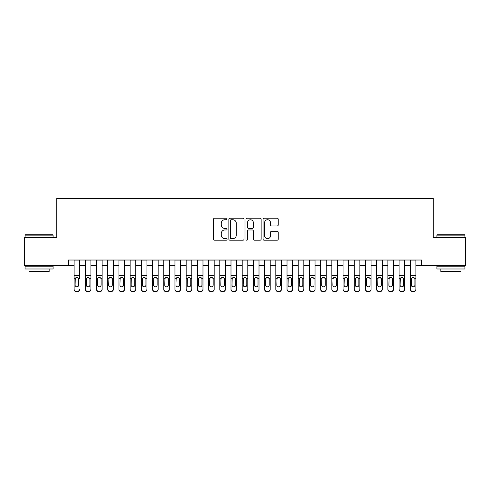 <?xml version="1.0" encoding="UTF-8"?>
<svg xmlns="http://www.w3.org/2000/svg" width="490" height="490" viewBox="0 0 490 490"><rect width="100%" height="100%" fill="white"/><g stroke="black" fill="none" stroke-linecap="round" stroke-linejoin="round"><path stroke-width="0.73" d="M227.072 218.969A0.772 0.772 0 0 0 226.3 218.197L214.614 218.197A1.103 1.103 0 0 0 213.511 219.3L213.511 239.096A1.103 1.103 0 0 0 214.614 240.198L226.3 240.198A0.772 0.772 0 0 0 227.072 239.426A0.772 0.772 0 0 0 226.3 238.661L224.788 238.661A3.522 3.522 0 0 1 221.266 235.139L221.266 233.491A3.522 3.522 0 0 1 224.788 229.969L226.3 229.969A0.772 0.772 0 0 0 227.072 229.198A0.772 0.772 0 0 0 226.3 228.426L224.788 228.426A3.522 3.522 0 0 1 221.266 224.91L221.266 223.256A3.522 3.522 0 0 1 224.788 219.74L226.3 219.74A0.772 0.772 0 0 0 227.072 218.969M277.15 225.951A1.103 1.103 0 0 0 278.247 224.855L278.247 219.3A1.103 1.103 0 0 0 277.15 218.197L264.171 218.197A1.103 1.103 0 0 0 263.069 219.3L263.069 239.096A1.103 1.103 0 0 0 264.171 240.198L277.15 240.198A1.103 1.103 0 0 0 278.247 239.096L278.247 232.389A1.103 1.103 0 0 0 277.15 231.286L271.595 231.286A1.103 1.103 0 0 0 270.492 232.389L270.492 235.715A2.94 2.94 0 0 1 267.552 238.661A2.94 2.94 0 0 1 264.606 235.715L264.606 222.681A2.94 2.94 0 0 1 267.552 219.74A2.94 2.94 0 0 1 270.492 222.681L270.492 224.855A1.103 1.103 0 0 0 271.595 225.951L277.15 225.951M68.49 265.623L24.5 265.623L24.5 237.601L56.718 237.601L56.718 198.377L433.283 198.377L433.283 237.601L465.5 237.601L465.5 265.623L421.51 265.623L421.51 260.019L68.49 260.019L68.49 265.623L74.094 265.623M244.038 219.3A1.103 1.103 0 0 0 242.936 218.197L229.957 218.197A1.103 1.103 0 0 0 228.855 219.3L228.855 239.096A1.103 1.103 0 0 0 229.957 240.198L242.936 240.198A1.103 1.103 0 0 0 244.038 239.096L244.038 219.3M247.064 218.197L260.043 218.197A1.103 1.103 0 0 1 261.146 219.3L261.146 239.096A1.103 1.103 0 0 1 260.043 240.198L254.488 240.198A1.103 1.103 0 0 1 253.385 239.096L253.385 231.066A1.103 1.103 0 0 0 252.289 229.969L248.602 229.969A1.103 1.103 0 0 0 247.505 231.066L247.505 239.426A0.772 0.772 0 0 1 246.733 240.198A0.772 0.772 0 0 1 245.962 239.426L245.962 219.3A1.103 1.103 0 0 1 247.064 218.197M79.692 265.623L85.297 265.623M90.901 265.623L96.506 265.623M102.11 265.623L107.714 265.623M113.319 265.623L118.923 265.623M124.521 265.623L130.126 265.623M135.73 265.623L141.334 265.623M146.939 265.623L152.543 265.623M158.148 265.623L163.746 265.623M169.35 265.623L174.954 265.623M180.559 265.623L186.163 265.623M191.768 265.623L197.372 265.623M202.976 265.623L208.575 265.623M214.179 265.623L219.783 265.623M225.388 265.623L230.992 265.623M236.596 265.623L242.201 265.623M247.799 265.623L253.404 265.623M259.008 265.623L264.612 265.623M270.217 265.623L275.821 265.623M281.425 265.623L287.024 265.623M292.628 265.623L298.232 265.623M303.837 265.623L309.441 265.623M315.046 265.623L320.65 265.623M326.254 265.623L331.853 265.623M337.457 265.623L343.061 265.623M348.666 265.623L354.27 265.623M359.874 265.623L365.479 265.623M371.077 265.623L376.681 265.623M382.286 265.623L387.89 265.623M393.495 265.623L399.099 265.623M404.703 265.623L410.308 265.623M415.906 265.623L421.51 265.623M231.17 219.74A0.772 0.772 0 0 0 230.398 220.506L230.398 237.889A0.772 0.772 0 0 0 231.17 238.661L232.762 238.661A3.522 3.522 0 0 0 236.284 235.139L236.284 223.256A3.522 3.522 0 0 0 232.762 219.74L231.17 219.74M253.385 222.736A2.94 2.94 0 0 0 250.445 219.79A2.94 2.94 0 0 0 247.505 222.736L247.505 227.329A1.103 1.103 0 0 0 248.602 228.426L252.289 228.426A1.103 1.103 0 0 0 253.385 227.329L253.385 222.736M74.094 278.669L74.094 289.045A2.242 2.223 -0 0 0 76.336 291.268L77.451 291.268A2.242 2.223 -0 0 0 79.692 289.045L79.692 289.4A2.242 2.223 180 0 1 77.451 291.624L77.451 291.268M79.692 278.669L79.692 260.019M78.688 285.045L78.688 279.141L78.688 285.045A1.795 1.776 180 0 1 76.893 286.822A1.795 1.776 180 0 0 78.688 285.045M75.099 285.394L75.099 285.045A1.795 1.776 180 0 0 76.893 286.822M75.956 277.603L75.099 279M77.83 277.603L76.893 277.34L78.486 278.314L78.688 279.141M74.094 260.019L74.094 289.4A2.242 2.223 180 0 0 76.336 291.624L77.451 291.624M74.094 278.314L75.301 278.314L75.099 285.045M75.301 278.314L76.893 277.34M25.394 234.802L52.742 234.802L53.079 235.139L25.057 235.139L25.394 234.802M39.071 268.986L25.057 268.986L25.057 266.18L53.079 266.18L53.079 268.986L39.071 268.986M49.153 268.986L49.153 271.558L28.984 271.558L28.984 268.986M437.258 234.802L464.606 234.802L464.943 235.139L436.921 235.139L437.258 234.802M450.929 268.986L436.921 268.986L436.921 266.18L464.943 266.18L464.943 268.986L450.929 268.986M461.017 268.986L461.017 271.558L440.847 271.558L440.847 268.986M85.297 278.669L85.297 289.045A2.242 2.223 0 0 0 87.538 291.268L88.659 291.268A2.242 2.223 0 0 0 90.901 289.045L90.901 289.4A2.242 2.223 180 0 1 88.659 291.624L88.659 291.268M89.891 285.045L89.891 279.141L89.891 285.045A1.795 1.776 180 0 1 88.102 286.822A1.795 1.776 180 0 0 89.891 285.045M86.307 285.394L86.307 285.045A1.795 1.776 180 0 0 88.102 286.822M87.165 277.603L86.307 279M89.033 277.603L88.102 277.34L89.695 278.314L89.891 279.141M96.506 278.669L96.506 289.045A2.242 2.223 0 0 0 98.747 291.268L99.868 291.268A2.242 2.223 0 0 0 102.11 289.045L102.11 289.4A2.242 2.223 180 0 1 99.868 291.624L99.868 291.268M101.099 285.045L101.099 279.141L101.099 285.045A1.795 1.776 180 0 1 99.305 286.822A1.795 1.776 180 0 0 101.099 285.045M97.516 285.394L97.516 285.045A1.795 1.776 180 0 0 99.305 286.822M98.374 277.603L97.516 279M100.242 277.603L99.305 277.34L100.903 278.314L101.099 279.141M107.714 278.669L107.714 289.045A2.242 2.223 0 0 0 109.956 291.268L111.077 291.268A2.242 2.223 0 0 0 113.319 289.045L113.319 289.4A2.242 2.223 180 0 1 111.077 291.624L111.077 291.268M112.308 285.045L112.308 279.141L112.308 285.045A1.795 1.776 180 0 1 110.513 286.822A1.795 1.776 180 0 0 112.308 285.045M108.719 285.394L108.719 285.045A1.795 1.776 180 0 0 110.513 286.822M109.576 277.603L108.719 279M111.451 277.603L110.513 277.34L112.112 278.314L112.308 279.141M118.923 278.669L118.923 289.045A2.242 2.223 0 0 0 121.159 291.268L122.279 291.268A2.242 2.223 0 0 0 124.521 289.045L124.521 289.4A2.242 2.223 180 0 1 122.279 291.624L122.279 291.268M123.517 285.045L123.517 279.141L123.517 285.045A1.795 1.776 180 0 1 121.722 286.822A1.795 1.776 180 0 0 123.517 285.045M119.928 285.394L119.928 285.045A1.795 1.776 180 0 0 121.722 286.822M120.785 277.603L119.928 279M122.659 277.603L121.722 277.34L123.315 278.314L123.517 279.141M90.901 260.019L90.901 289.4M85.297 260.019L85.297 289.4A2.242 2.223 180 0 0 87.538 291.624L88.659 291.624M85.297 278.314L86.503 278.314L86.307 285.045M86.503 278.314L88.102 277.34M102.11 260.019L102.11 289.4M96.506 260.019L96.506 289.4A2.242 2.223 180 0 0 98.747 291.624L99.868 291.624M96.506 278.314L97.712 278.314L97.516 285.045M97.712 278.314L99.305 277.34M113.319 260.019L113.319 289.4M107.714 260.019L107.714 289.4A2.242 2.223 180 0 0 109.956 291.624L111.077 291.624M107.714 278.314L108.921 278.314L108.719 285.045M108.921 278.314L110.513 277.34M124.521 260.019L124.521 289.4M118.923 260.019L118.923 289.4A2.242 2.223 180 0 0 121.159 291.624L122.279 291.624M118.923 278.314L120.13 278.314L119.928 285.045M120.13 278.314L121.722 277.34M130.126 278.669L130.126 289.045A2.242 2.223 0 0 0 132.367 291.268L133.488 291.268A2.242 2.223 0 0 0 135.73 289.045L135.73 289.4A2.242 2.223 180 0 1 133.488 291.624L133.488 291.268M134.719 285.045L134.719 279.141L134.719 285.045A1.795 1.776 180 0 1 132.931 286.822A1.795 1.776 180 0 0 134.719 285.045M131.136 285.394L131.136 285.045A1.795 1.776 180 0 0 132.931 286.822M131.994 277.603L131.136 279M133.862 277.603L132.931 277.34L134.523 278.314L134.719 279.141M135.73 260.019L135.73 289.4M130.126 260.019L130.126 289.4A2.242 2.223 180 0 0 132.367 291.624L133.488 291.624M130.126 278.314L131.332 278.314L131.136 285.045M131.332 278.314L132.931 277.34M141.334 278.669L141.334 289.045A2.242 2.223 0 0 0 143.576 291.268L144.697 291.268A2.242 2.223 0 0 0 146.939 289.045L146.939 289.4A2.242 2.223 180 0 1 144.697 291.624L144.697 291.268M145.928 285.045L145.928 279.141L145.928 285.045A1.795 1.776 180 0 1 144.133 286.822A1.795 1.776 180 0 0 145.928 285.045M142.345 285.394L142.345 285.045A1.795 1.776 180 0 0 144.133 286.822M143.203 277.603L142.345 279M145.071 277.603L144.133 277.34L145.732 278.314L145.928 279.141M146.939 260.019L146.939 289.4M141.334 260.019L141.334 289.4A2.242 2.223 180 0 0 143.576 291.624L144.697 291.624M141.334 278.314L142.541 278.314L142.345 285.045M142.541 278.314L144.133 277.34M152.543 278.669L152.543 289.045A2.242 2.223 0 0 0 154.785 291.268L155.906 291.268A2.242 2.223 0 0 0 158.148 289.045L158.148 289.4A2.242 2.223 180 0 1 155.906 291.624L155.906 291.268M157.137 285.045L157.137 279.141L157.137 285.045A1.795 1.776 180 0 1 155.342 286.822A1.795 1.776 180 0 0 157.137 285.045M153.548 285.394L153.548 285.045A1.795 1.776 180 0 0 155.342 286.822M154.405 277.603L153.548 279M156.279 277.603L155.342 277.34L156.935 278.314L157.137 279.141M158.148 260.019L158.148 289.4M152.543 260.019L152.543 289.4A2.242 2.223 180 0 0 154.785 291.624L155.906 291.624M152.543 278.314L153.75 278.314L153.548 285.045M153.75 278.314L155.342 277.34M163.746 278.669L163.746 289.045A2.242 2.223 0 0 0 165.988 291.268L167.108 291.268A2.242 2.223 0 0 0 169.35 289.045L169.35 289.4A2.242 2.223 180 0 1 167.108 291.624L167.108 291.268M168.346 285.045L168.346 279.141L168.346 285.045A1.795 1.776 180 0 1 166.551 286.822A1.795 1.776 180 0 0 168.346 285.045M164.756 285.394L164.756 285.045A1.795 1.776 180 0 0 166.551 286.822M165.614 277.603L164.756 279M167.488 277.603L166.551 277.34L168.143 278.314L168.346 279.141M169.35 260.019L169.35 289.4M163.746 260.019L163.746 289.4A2.242 2.223 180 0 0 165.988 291.624L167.108 291.624M163.746 278.314L164.959 278.314L164.756 285.045M164.959 278.314L166.551 277.34M174.954 278.669L174.954 289.045A2.242 2.223 0 0 0 177.196 291.268L178.317 291.268A2.242 2.223 0 0 0 180.559 289.045L180.559 289.4A2.242 2.223 180 0 1 178.317 291.624L178.317 291.268M179.548 285.045L179.548 279.141L179.548 285.045A1.795 1.776 180 0 1 177.76 286.822A1.795 1.776 180 0 0 179.548 285.045M175.965 285.394L175.965 285.045A1.795 1.776 180 0 0 177.76 286.822M176.823 277.603L175.965 279M178.691 277.603L177.76 277.34L179.352 278.314L179.548 279.141M180.559 260.019L180.559 289.4M174.954 260.019L174.954 289.4A2.242 2.223 180 0 0 177.196 291.624L178.317 291.624M174.954 278.314L176.161 278.314L175.965 285.045M176.161 278.314L177.76 277.34M186.163 278.669L186.163 289.045A2.242 2.223 0 0 0 188.405 291.268L189.526 291.268A2.242 2.223 0 0 0 191.768 289.045L191.768 289.4A2.242 2.223 180 0 1 189.526 291.624L189.526 291.268M190.757 285.045L190.757 279.141L190.757 285.045A1.795 1.776 180 0 1 188.962 286.822A1.795 1.776 180 0 0 190.757 285.045M187.174 285.394L187.174 285.045A1.795 1.776 180 0 0 188.962 286.822M188.031 277.603L187.174 279M189.9 277.603L188.962 277.34L190.561 278.314L190.757 279.141M191.768 260.019L191.768 289.4M186.163 260.019L186.163 289.4A2.242 2.223 180 0 0 188.405 291.624L189.526 291.624M186.163 278.314L187.37 278.314L187.174 285.045M187.37 278.314L188.962 277.34M197.372 278.669L197.372 289.045A2.242 2.223 0 0 0 199.614 291.268L200.735 291.268A2.242 2.223 0 0 0 202.976 289.045L202.976 289.4A2.242 2.223 180 0 1 200.735 291.624L200.735 291.268M201.966 285.045L201.966 279.141L201.966 285.045A1.795 1.776 180 0 1 200.171 286.822A1.795 1.776 180 0 0 201.966 285.045M198.377 285.394L198.377 285.045A1.795 1.776 180 0 0 200.171 286.822M199.234 277.603L198.377 279M201.108 277.603L200.171 277.34L201.764 278.314L201.966 279.141M202.976 260.019L202.976 289.4M197.372 260.019L197.372 289.4A2.242 2.223 180 0 0 199.614 291.624L200.735 291.624M197.372 278.314L198.579 278.314L198.377 285.045M198.579 278.314L200.171 277.34M208.575 278.669L208.575 289.045A2.242 2.223 0 0 0 210.816 291.268L211.937 291.268A2.242 2.223 0 0 0 214.179 289.045L214.179 289.4A2.242 2.223 180 0 1 211.937 291.624L211.937 291.268M213.175 285.045L213.175 279.141L213.175 285.045A1.795 1.776 180 0 1 211.38 286.822A1.795 1.776 180 0 0 213.175 285.045M209.585 285.394L209.585 285.045A1.795 1.776 180 0 0 211.38 286.822M210.443 277.603L209.585 279M212.317 277.603L211.38 277.34L212.972 278.314L213.175 279.141M214.179 260.019L214.179 289.4M208.575 260.019L208.575 289.4A2.242 2.223 180 0 0 210.816 291.624L211.937 291.624M208.575 278.314L209.781 278.314L209.585 285.045M209.781 278.314L211.38 277.34M219.783 278.669L219.783 289.045A2.242 2.223 0 0 0 222.025 291.268L223.146 291.268A2.242 2.223 0 0 0 225.388 289.045L225.388 289.4A2.242 2.223 180 0 1 223.146 291.624L223.146 291.268M224.377 285.045L224.377 279.141L224.377 285.045A1.795 1.776 180 0 1 222.589 286.822A1.795 1.776 180 0 0 224.377 285.045M220.794 285.394L220.794 285.045A1.795 1.776 180 0 0 222.589 286.822M221.652 277.603L220.794 279M223.52 277.603L222.589 277.34L224.181 278.314L224.377 279.141M225.388 260.019L225.388 289.4M219.783 260.019L219.783 289.4A2.242 2.223 180 0 0 222.025 291.624L223.146 291.624M219.783 278.314L220.99 278.314L220.794 285.045M220.99 278.314L222.589 277.34M230.992 278.669L230.992 289.045A2.242 2.223 0 0 0 233.234 291.268L234.355 291.268A2.242 2.223 0 0 0 236.596 289.045L236.596 289.4A2.242 2.223 180 0 1 234.355 291.624L234.355 291.268M235.586 285.045L235.586 279.141L235.586 285.045A1.795 1.776 180 0 1 233.791 286.822A1.795 1.776 180 0 0 235.586 285.045M232.003 285.394L232.003 285.045A1.795 1.776 180 0 0 233.791 286.822M232.86 277.603L232.003 279M234.728 277.603L233.791 277.34L235.39 278.314L235.586 279.141M236.596 260.019L236.596 289.4M230.992 260.019L230.992 289.4A2.242 2.223 180 0 0 233.234 291.624L234.355 291.624M230.992 278.314L232.199 278.314L232.003 285.045M232.199 278.314L233.791 277.34M242.201 278.669L242.201 289.045A2.242 2.223 0 0 0 244.443 291.268L245.557 291.268A2.242 2.223 0 0 0 247.799 289.045L247.799 289.4A2.242 2.223 180 0 1 245.557 291.624L245.557 291.268M246.795 285.045L246.795 279.141L246.795 285.045A1.795 1.776 180 0 1 245 286.822A1.795 1.776 180 0 0 246.795 285.045M243.205 285.394L243.205 285.045A1.795 1.776 180 0 0 245 286.822M244.063 277.603L243.205 279M245.937 277.603L245 277.34L246.593 278.314L246.795 279.141M247.799 260.019L247.799 289.4M242.201 260.019L242.201 289.4A2.242 2.223 180 0 0 244.443 291.624L245.557 291.624M242.201 278.314L243.407 278.314L243.205 285.045M243.407 278.314L245 277.34M253.404 278.669L253.404 289.045A2.242 2.223 0 0 0 255.645 291.268L256.766 291.268A2.242 2.223 0 0 0 259.008 289.045L259.008 289.4A2.242 2.223 180 0 1 256.766 291.624L256.766 291.268M257.997 285.045L257.997 279.141L257.997 285.045A1.795 1.776 180 0 1 256.209 286.822A1.795 1.776 180 0 0 257.997 285.045M254.414 285.394L254.414 285.045A1.795 1.776 180 0 0 256.209 286.822M255.272 277.603L254.414 279M257.14 277.603L256.209 277.34L257.801 278.314L257.997 279.141M259.008 260.019L259.008 289.4M253.404 260.019L253.404 289.4A2.242 2.223 180 0 0 255.645 291.624L256.766 291.624M253.404 278.314L254.61 278.314L254.414 285.045M254.61 278.314L256.209 277.34M264.612 278.669L264.612 289.045A2.242 2.223 0 0 0 266.854 291.268L267.975 291.268A2.242 2.223 0 0 0 270.217 289.045L270.217 289.4A2.242 2.223 180 0 1 267.975 291.624L267.975 291.268M269.206 285.045L269.206 279.141L269.206 285.045A1.795 1.776 180 0 1 267.411 286.822A1.795 1.776 180 0 0 269.206 285.045M265.623 285.394L265.623 285.045A1.795 1.776 180 0 0 267.411 286.822M266.48 277.603L265.623 279M268.349 277.603L267.411 277.34L269.01 278.314L269.206 279.141M270.217 260.019L270.217 289.4M264.612 260.019L264.612 289.4A2.242 2.223 180 0 0 266.854 291.624L267.975 291.624M264.612 278.314L265.819 278.314L265.623 285.045M265.819 278.314L267.411 277.34M275.821 278.669L275.821 289.045A2.242 2.223 0 0 0 278.063 291.268L279.184 291.268A2.242 2.223 0 0 0 281.425 289.045L281.425 289.4A2.242 2.223 180 0 1 279.184 291.624L279.184 291.268M280.415 285.045L280.415 279.141L280.415 285.045A1.795 1.776 180 0 1 278.62 286.822A1.795 1.776 180 0 0 280.415 285.045M276.826 285.394L276.826 285.045A1.795 1.776 180 0 0 278.62 286.822M277.683 277.603L276.826 279M279.557 277.603L278.62 277.34L280.219 278.314L280.415 279.141M281.425 260.019L281.425 289.4M275.821 260.019L275.821 289.4A2.242 2.223 180 0 0 278.063 291.624L279.184 291.624M275.821 278.314L277.028 278.314L276.826 285.045M277.028 278.314L278.62 277.34M287.024 278.669L287.024 289.045A2.242 2.223 0 0 0 289.265 291.268L290.386 291.268A2.242 2.223 0 0 0 292.628 289.045L292.628 289.4A2.242 2.223 180 0 1 290.386 291.624L290.386 291.268M291.624 285.045L291.624 279.141L291.624 285.045A1.795 1.776 180 0 1 289.829 286.822A1.795 1.776 180 0 0 291.624 285.045M288.034 285.394L288.034 285.045A1.795 1.776 180 0 0 289.829 286.822M288.892 277.603L288.034 279M290.766 277.603L289.829 277.34L291.421 278.314L291.624 279.141M292.628 260.019L292.628 289.4M287.024 260.019L287.024 289.4A2.242 2.223 180 0 0 289.265 291.624L290.386 291.624M287.024 278.314L288.236 278.314L288.034 285.045M288.236 278.314L289.829 277.34M298.232 278.669L298.232 289.045A2.242 2.223 0 0 0 300.474 291.268L301.595 291.268A2.242 2.223 0 0 0 303.837 289.045L303.837 289.4A2.242 2.223 180 0 1 301.595 291.624L301.595 291.268M302.826 285.045L302.826 279.141L302.826 285.045A1.795 1.776 180 0 1 301.038 286.822A1.795 1.776 180 0 0 302.826 285.045M299.243 285.394L299.243 285.045A1.795 1.776 180 0 0 301.038 286.822M300.101 277.603L299.243 279M301.969 277.603L301.038 277.34L302.63 278.314L302.826 279.141M303.837 260.019L303.837 289.4M298.232 260.019L298.232 289.4A2.242 2.223 180 0 0 300.474 291.624L301.595 291.624M298.232 278.314L299.439 278.314L299.243 285.045M299.439 278.314L301.038 277.34M309.441 278.669L309.441 289.045A2.242 2.223 0 0 0 311.683 291.268L312.804 291.268A2.242 2.223 0 0 0 315.046 289.045L315.046 289.4A2.242 2.223 180 0 1 312.804 291.624L312.804 291.268M314.035 285.045L314.035 279.141L314.035 285.045A1.795 1.776 180 0 1 312.24 286.822A1.795 1.776 180 0 0 314.035 285.045M310.452 285.394L310.452 285.045A1.795 1.776 180 0 0 312.24 286.822M311.309 277.603L310.452 279M313.177 277.603L312.24 277.34L313.839 278.314L314.035 279.141M315.046 260.019L315.046 289.4M309.441 260.019L309.441 289.4A2.242 2.223 180 0 0 311.683 291.624L312.804 291.624M309.441 278.314L310.648 278.314L310.452 285.045M310.648 278.314L312.24 277.34M320.65 278.669L320.65 289.045A2.242 2.223 0 0 0 322.892 291.268L324.013 291.268A2.242 2.223 0 0 0 326.254 289.045L326.254 289.4A2.242 2.223 180 0 1 324.013 291.624L324.013 291.268M325.244 285.045L325.244 279.141L325.244 285.045A1.795 1.776 180 0 1 323.449 286.822A1.795 1.776 180 0 0 325.244 285.045M321.654 285.394L321.654 285.045A1.795 1.776 180 0 0 323.449 286.822M322.512 277.603L321.654 279M324.386 277.603L323.449 277.34L325.041 278.314L325.244 279.141M326.254 260.019L326.254 289.4M320.65 260.019L320.65 289.4A2.242 2.223 180 0 0 322.892 291.624L324.013 291.624M320.65 278.314L321.857 278.314L321.654 285.045M321.857 278.314L323.449 277.34M331.853 278.669L331.853 289.045A2.242 2.223 0 0 0 334.094 291.268L335.215 291.268A2.242 2.223 0 0 0 337.457 289.045L337.457 289.4A2.242 2.223 180 0 1 335.215 291.624L335.215 291.268M336.452 285.045L336.452 279.141L336.452 285.045A1.795 1.776 180 0 1 334.658 286.822A1.795 1.776 180 0 0 336.452 285.045M332.863 285.394L332.863 285.045A1.795 1.776 180 0 0 334.658 286.822M333.721 277.603L332.863 279M335.595 277.603L334.658 277.34L336.25 278.314L336.452 279.141M337.457 260.019L337.457 289.4M331.853 260.019L331.853 289.4A2.242 2.223 180 0 0 334.094 291.624L335.215 291.624M331.853 278.314L333.065 278.314L332.863 285.045M333.065 278.314L334.658 277.34M343.061 278.669L343.061 289.045A2.242 2.223 0 0 0 345.303 291.268L346.424 291.268A2.242 2.223 0 0 0 348.666 289.045L348.666 289.4A2.242 2.223 180 0 1 346.424 291.624L346.424 291.268M347.655 285.045L347.655 279.141L347.655 285.045A1.795 1.776 180 0 1 345.866 286.822A1.795 1.776 180 0 0 347.655 285.045M344.072 285.394L344.072 285.045A1.795 1.776 180 0 0 345.866 286.822M344.929 277.603L344.072 279M346.798 277.603L345.866 277.34L347.459 278.314L347.655 279.141M348.666 260.019L348.666 289.4M343.061 260.019L343.061 289.4A2.242 2.223 180 0 0 345.303 291.624L346.424 291.624M343.061 278.314L344.268 278.314L344.072 285.045M344.268 278.314L345.866 277.34M354.27 278.669L354.27 289.045A2.242 2.223 0 0 0 356.512 291.268L357.633 291.268A2.242 2.223 0 0 0 359.874 289.045L359.874 289.4A2.242 2.223 180 0 1 357.633 291.624L357.633 291.268M358.864 285.045L358.864 279.141L358.864 285.045A1.795 1.776 180 0 1 357.069 286.822A1.795 1.776 180 0 0 358.864 285.045M355.281 285.394L355.281 285.045A1.795 1.776 180 0 0 357.069 286.822M356.138 277.603L355.281 279M358.006 277.603L357.069 277.34L358.668 278.314L358.864 279.141M365.479 278.669L365.479 289.045A2.242 2.223 0 0 0 367.721 291.268L368.841 291.268A2.242 2.223 0 0 0 371.077 289.045L371.077 289.4A2.242 2.223 180 0 1 368.841 291.624L368.841 291.268M370.073 285.045L370.073 279.141L370.073 285.045A1.795 1.776 180 0 1 368.278 286.822A1.795 1.776 180 0 0 370.073 285.045M366.483 285.394L366.483 285.045A1.795 1.776 180 0 0 368.278 286.822M367.341 277.603L366.483 279M369.215 277.603L368.278 277.34L369.87 278.314L370.073 279.141M376.681 278.669L376.681 289.045A2.242 2.223 0 0 0 378.923 291.268L380.044 291.268A2.242 2.223 0 0 0 382.286 289.045L382.286 289.4A2.242 2.223 180 0 1 380.044 291.624L380.044 291.268M381.281 285.045L381.281 279.141L381.281 285.045A1.795 1.776 180 0 1 379.487 286.822A1.795 1.776 180 0 0 381.281 285.045M377.692 285.394L377.692 285.045A1.795 1.776 180 0 0 379.487 286.822M378.55 277.603L377.692 279M380.424 277.603L379.487 277.34L381.079 278.314L381.281 279.141M359.874 260.019L359.874 289.4M354.27 260.019L354.27 289.4A2.242 2.223 180 0 0 356.512 291.624L357.633 291.624M354.27 278.314L355.477 278.314L355.281 285.045M355.477 278.314L357.069 277.34M371.077 260.019L371.077 289.4M365.479 260.019L365.479 289.4A2.242 2.223 180 0 0 367.721 291.624L368.841 291.624M365.479 278.314L366.685 278.314L366.483 285.045M366.685 278.314L368.278 277.34M382.286 260.019L382.286 289.4M376.681 260.019L376.681 289.4A2.242 2.223 180 0 0 378.923 291.624L380.044 291.624M376.681 278.314L377.888 278.314L377.692 285.045M377.888 278.314L379.487 277.34M387.89 278.669L387.89 289.045A2.242 2.223 0 0 0 390.132 291.268L391.253 291.268A2.242 2.223 0 0 0 393.495 289.045L393.495 289.4A2.242 2.223 180 0 1 391.253 291.624L391.253 291.268M392.484 285.045L392.484 279.141L392.484 285.045A1.795 1.776 180 0 1 390.695 286.822A1.795 1.776 180 0 0 392.484 285.045M388.901 285.394L388.901 285.045A1.795 1.776 180 0 0 390.695 286.822M389.758 277.603L388.901 279M391.626 277.603L390.695 277.34L392.288 278.314L392.484 279.141M393.495 260.019L393.495 289.4M387.89 260.019L387.89 289.4A2.242 2.223 180 0 0 390.132 291.624L391.253 291.624M387.89 278.314L389.097 278.314L388.901 285.045M389.097 278.314L390.695 277.34M399.099 278.669L399.099 289.045A2.242 2.223 0 0 0 401.341 291.268L402.462 291.268A2.242 2.223 0 0 0 404.703 289.045L404.703 289.4A2.242 2.223 180 0 1 402.462 291.624L402.462 291.268M403.693 285.045L403.693 279.141L403.693 285.045A1.795 1.776 180 0 1 401.898 286.822A1.795 1.776 180 0 0 403.693 285.045M400.11 285.394L400.11 285.045A1.795 1.776 180 0 0 401.898 286.822M400.967 277.603L400.11 279M402.835 277.603L401.898 277.34L403.497 278.314L403.693 279.141M404.703 260.019L404.703 289.4M399.099 260.019L399.099 289.4A2.242 2.223 180 0 0 401.341 291.624L402.462 291.624M399.099 278.314L400.305 278.314L400.11 285.045M400.305 278.314L401.898 277.34M410.308 278.669L410.308 289.045A2.242 2.223 0 0 0 412.549 291.268L413.664 291.268A2.242 2.223 0 0 0 415.906 289.045L415.906 289.4A2.242 2.223 180 0 1 413.664 291.624L413.664 291.268M414.901 285.045L414.901 279.141L414.901 285.045A1.795 1.776 180 0 1 413.107 286.822A1.795 1.776 180 0 0 414.901 285.045M411.312 285.394L411.312 285.045A1.795 1.776 180 0 0 413.107 286.822M412.17 277.603L411.312 279M414.044 277.603L413.107 277.34L414.699 278.314L414.901 279.141M415.906 260.019L415.906 289.4M410.308 260.019L410.308 289.4A2.242 2.223 180 0 0 412.549 291.624L413.664 291.624M410.308 278.314L411.514 278.314L411.312 285.045M411.514 278.314L413.107 277.34M78.486 278.314L79.692 278.314M74.094 275.417L79.692 275.417M74.094 260.098L79.692 260.098M76.336 291.268L76.336 291.624M89.695 278.314L90.901 278.314M85.297 275.417L90.901 275.417M85.297 260.098L90.901 260.098M87.538 291.268L87.538 291.624M100.903 278.314L102.11 278.314M96.506 275.417L102.11 275.417M96.506 260.098L102.11 260.098M98.747 291.268L98.747 291.624M112.112 278.314L113.319 278.314M107.714 275.417L113.319 275.417M107.714 260.098L113.319 260.098M109.956 291.268L109.956 291.624M123.315 278.314L124.521 278.314M118.923 275.417L124.521 275.417M118.923 260.098L124.521 260.098M121.159 291.268L121.159 291.624M134.523 278.314L135.73 278.314M130.126 275.417L135.73 275.417M130.126 260.098L135.73 260.098M132.367 291.268L132.367 291.624M145.732 278.314L146.939 278.314M141.334 275.417L146.939 275.417M141.334 260.098L146.939 260.098M143.576 291.268L143.576 291.624M156.935 278.314L158.148 278.314M152.543 275.417L158.148 275.417M152.543 260.098L158.148 260.098M154.785 291.268L154.785 291.624M168.143 278.314L169.35 278.314M163.746 275.417L169.35 275.417M163.746 260.098L169.35 260.098M165.988 291.268L165.988 291.624M179.352 278.314L180.559 278.314M174.954 275.417L180.559 275.417M174.954 260.098L180.559 260.098M177.196 291.268L177.196 291.624M190.561 278.314L191.768 278.314M186.163 275.417L191.768 275.417M186.163 260.098L191.768 260.098M188.405 291.268L188.405 291.624M201.764 278.314L202.976 278.314M197.372 275.417L202.976 275.417M197.372 260.098L202.976 260.098M199.614 291.268L199.614 291.624M212.972 278.314L214.179 278.314M208.575 275.417L214.179 275.417M208.575 260.098L214.179 260.098M210.816 291.268L210.816 291.624M224.181 278.314L225.388 278.314M219.783 275.417L225.388 275.417M219.783 260.098L225.388 260.098M222.025 291.268L222.025 291.624M235.39 278.314L236.596 278.314M230.992 275.417L236.596 275.417M230.992 260.098L236.596 260.098M233.234 291.268L233.234 291.624M246.593 278.314L247.799 278.314M242.201 275.417L247.799 275.417M242.201 260.098L247.799 260.098M244.443 291.268L244.443 291.624M257.801 278.314L259.008 278.314M253.404 275.417L259.008 275.417M253.404 260.098L259.008 260.098M255.645 291.268L255.645 291.624M269.01 278.314L270.217 278.314M264.612 275.417L270.217 275.417M264.612 260.098L270.217 260.098M266.854 291.268L266.854 291.624M280.219 278.314L281.425 278.314M275.821 275.417L281.425 275.417M275.821 260.098L281.425 260.098M278.063 291.268L278.063 291.624M291.421 278.314L292.628 278.314M287.024 275.417L292.628 275.417M287.024 260.098L292.628 260.098M289.265 291.268L289.265 291.624M302.63 278.314L303.837 278.314M298.232 275.417L303.837 275.417M298.232 260.098L303.837 260.098M300.474 291.268L300.474 291.624M313.839 278.314L315.046 278.314M309.441 275.417L315.046 275.417M309.441 260.098L315.046 260.098M311.683 291.268L311.683 291.624M325.041 278.314L326.254 278.314M320.65 275.417L326.254 275.417M320.65 260.098L326.254 260.098M322.892 291.268L322.892 291.624M336.25 278.314L337.457 278.314M331.853 275.417L337.457 275.417M331.853 260.098L337.457 260.098M334.094 291.268L334.094 291.624M347.459 278.314L348.666 278.314M343.061 275.417L348.666 275.417M343.061 260.098L348.666 260.098M345.303 291.268L345.303 291.624M358.668 278.314L359.874 278.314M354.27 275.417L359.874 275.417M354.27 260.098L359.874 260.098M356.512 291.268L356.512 291.624M369.87 278.314L371.077 278.314M365.479 275.417L371.077 275.417M365.479 260.098L371.077 260.098M367.721 291.268L367.721 291.624M381.079 278.314L382.286 278.314M376.681 275.417L382.286 275.417M376.681 260.098L382.286 260.098M378.923 291.268L378.923 291.624M392.288 278.314L393.495 278.314M387.89 275.417L393.495 275.417M387.89 260.098L393.495 260.098M390.132 291.268L390.132 291.624M403.497 278.314L404.703 278.314M399.099 275.417L404.703 275.417M399.099 260.098L404.703 260.098M401.341 291.268L401.341 291.624M414.699 278.314L415.906 278.314M410.308 275.417L415.906 275.417M410.308 260.098L415.906 260.098M412.549 291.268L412.549 291.624M25.057 237.601L25.057 235.139M31.446 266.18L31.446 265.623M46.691 266.18L46.691 265.623M53.079 237.601L53.079 235.139M436.921 237.601L436.921 235.139M443.309 266.18L443.309 265.623M458.554 266.18L458.554 265.623M464.943 237.601L464.943 235.139"/></g></svg>
